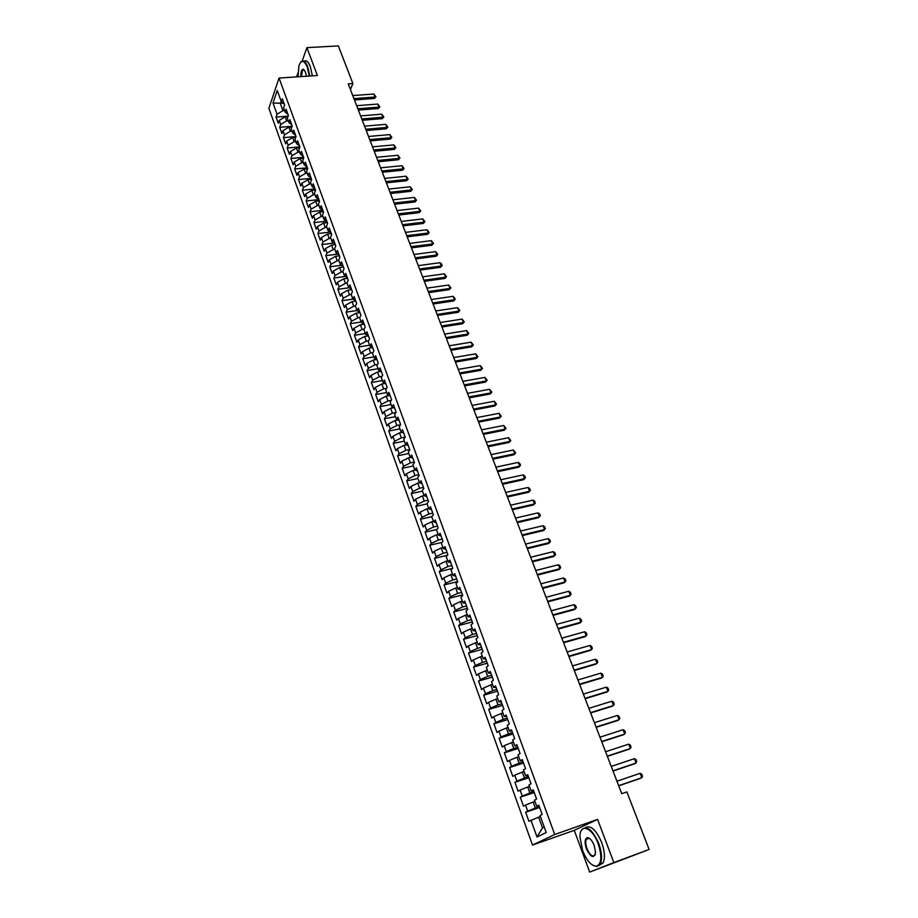 <?xml version="1.0" encoding="UTF-8"?>
<svg xmlns="http://www.w3.org/2000/svg" width="918" height="918" viewBox="0 0 918 918"><rect width="100%" height="100%" fill="white"/><g stroke="black" fill="none" stroke-linecap="round" stroke-linejoin="round"><path stroke-width="1.38" d="M586.958 838.421L586.912 839.052M589.689 872.1L613.844 862.564L597.584 819.395L574.243 830.331L589.689 872.1L649.129 849.471L626.868 791.913L621.738 793.68L348.243 83.848L352.891 83.527L338.34 45.9L306.899 47.656L302.194 61.001M574.243 830.331L532.509 845.076L268.871 108.313L279.061 78.041L554.713 834.508L532.509 845.076M283.272 103.286L272.99 103.011L277.029 114.234L276.043 117.068L278.246 123.219L279.244 120.396L280.724 124.515L279.726 127.327L281.941 133.512L282.951 130.712L284.442 134.854L283.433 137.643L285.67 143.874L286.68 141.085L288.183 145.262L287.162 148.028L289.411 154.293L290.444 151.527L291.947 155.727L290.914 158.481L293.175 164.781L294.219 162.05L295.745 166.273L294.689 169.004L296.973 175.349L298.029 172.63L299.555 176.876L298.488 179.584L300.783 185.975L301.861 183.279L303.399 187.559L302.32 190.244L304.627 196.67L305.717 193.996L307.266 198.299L306.164 200.973L308.494 207.434L309.596 204.783L311.156 209.12L310.043 211.76L312.384 218.266L313.497 215.638L315.069 219.999L313.945 222.626L316.297 229.179L317.433 226.574L319.016 230.957L317.869 233.562L320.244 240.16L321.392 237.567L322.975 241.985L321.828 244.567L324.215 251.199L325.374 248.64L326.969 253.093L325.798 255.64L328.208 262.33L329.378 259.794L330.996 264.269L329.803 266.794L332.224 273.518L333.418 271.005L335.036 275.515L333.842 278.016L336.275 284.798L337.48 282.308L339.109 286.841L337.893 289.319L340.349 296.135L341.565 293.68L343.217 298.247L341.978 300.702L344.445 307.553L345.684 305.12L347.337 309.722L346.097 312.143L348.576 319.051L349.827 316.641L351.502 321.277L350.228 323.675L352.73 330.629L354.004 328.242L355.679 332.901L354.405 335.277L356.918 342.288L358.204 339.924L359.89 344.617L358.594 346.97L361.13 354.015L362.438 351.686L364.136 356.402L362.817 358.731L365.364 365.823L366.695 363.517L368.405 368.279L367.074 370.574L369.633 377.711L370.975 375.439L372.708 380.224L371.354 382.496L373.936 389.691L375.301 387.442L377.034 392.261L375.669 394.499L378.262 401.74L379.639 399.525L381.395 404.379L380.006 406.582L382.622 413.88L384.022 411.689L385.778 416.577L384.378 418.757L387.017 426.101L388.429 423.944L390.196 428.867L388.773 431.012L391.435 438.402L392.87 436.279L394.648 441.237L393.202 443.348L395.876 450.795L397.333 448.695L399.123 453.687L397.666 455.776L400.363 463.28L401.832 461.203L403.645 466.229L402.164 468.295L404.872 475.845L406.364 473.803L408.189 478.863L406.685 480.894L409.417 488.491L410.931 486.483L412.756 491.589L411.241 493.586L413.995 501.239L415.521 499.266L417.369 504.395L415.831 506.357L418.597 514.069L420.146 512.129L422.005 517.304L420.455 519.232L423.244 526.989L424.804 525.085L426.686 530.294L425.103 532.188L427.914 540.014L429.509 538.132L431.391 543.387L429.796 545.246L432.619 553.118L434.237 551.282L436.13 556.56L434.512 558.385L437.358 566.326L438.999 564.513L440.904 569.837L439.274 571.627L442.143 579.614L443.796 577.847L445.723 583.217L444.06 584.961L446.951 593.017L448.627 591.284L450.566 596.677L448.879 598.398L451.794 606.5L453.492 604.813L455.443 610.252L453.744 611.927L456.671 620.098L458.392 618.434L460.354 623.919L458.633 625.56L461.593 633.787L463.326 632.158L465.311 637.677L463.567 639.284L466.539 647.569L468.295 645.997L470.303 651.55L468.536 653.111L471.531 661.465L473.309 659.916L475.329 665.527L473.527 667.042L476.557 675.453L478.358 673.95L480.389 679.595L478.576 681.076L481.617 689.556L483.442 688.087L485.484 693.779L483.648 695.224L486.712 703.75L488.571 702.339L490.625 708.065L488.766 709.465L491.853 718.06L493.723 716.683L495.8 722.455L493.918 723.809L497.028 732.472L498.933 731.141L501.021 736.959L499.105 738.267L502.238 747L504.166 745.703L506.277 751.567L504.338 752.84L507.493 761.63L509.444 760.391L511.567 766.289L509.616 767.517L512.795 776.376L514.769 775.171L516.903 781.126L514.918 782.308L518.131 791.236L520.127 790.077L522.285 796.067L520.276 797.203L523.501 806.199L525.532 805.097L527.701 811.133L525.67 812.223L528.917 821.289L538.636 817.181L542.492 827.852L544.202 827.003M272.99 103.011L277.247 90.434L281.356 101.76L284.259 104.067M283.433 137.643L296.032 136.564L293.749 130.184L292.693 133.041L291.167 128.841L292.211 125.973L289.927 119.673L288.883 122.553L287.368 118.365L288.401 115.484L286.129 109.219L285.108 112.122L283.605 107.968L284.626 105.065L282.365 98.846L281.356 101.76M296.044 136.53L294.988 139.375L296.514 143.61L299.406 145.778M542.492 827.852L537.007 837.009L546.21 832.534L540.048 815.528L542.171 814.415L538.82 805.178L536.697 806.302L534.483 800.186L536.582 799.039L533.255 789.859L531.166 791.041L528.963 784.97L531.04 783.765L527.735 774.666L525.681 775.894L523.49 769.869L525.544 768.618L522.262 759.588L520.231 760.861L518.062 754.883L520.081 753.586L516.834 744.624L514.826 745.944L512.669 740.011L514.665 738.669L511.441 729.776L509.456 731.141L507.321 725.254L509.295 723.866L506.093 715.042L504.131 716.453L502.02 710.601L503.959 709.178L500.78 700.423L498.853 701.868L496.753 696.073L498.669 694.605L495.513 685.907L493.609 687.398L491.52 681.649L493.414 680.135L490.281 671.506L488.399 673.043L486.333 667.329L488.204 665.779L485.094 657.219L483.235 658.791L481.181 653.123L483.029 651.528L479.942 643.025L478.117 644.643L476.075 639.02L477.899 637.379L474.836 628.945L473.022 630.609L471.003 625.02L472.793 623.345L469.764 614.968L467.973 616.666L465.965 611.124L467.744 609.414L464.726 601.106L462.959 602.839L460.962 597.331L462.718 595.575L459.723 587.336L457.979 589.104L456.005 583.641L457.738 581.851L454.754 573.658L453.044 575.483L451.071 570.055L452.781 568.231L449.831 560.095L448.133 561.942L446.182 556.56L447.869 554.702L444.943 546.623L443.268 548.516L441.329 543.169L442.992 541.264L440.089 533.255L438.437 535.183L436.509 529.87L438.161 527.93L435.27 519.978L433.64 521.94L431.724 516.673L433.353 514.7L430.485 506.805L428.878 508.801L426.985 503.569L428.58 501.561L425.734 493.723L424.15 495.754L422.269 490.556L423.841 488.514L421.018 480.734L419.446 482.799L417.587 477.635L419.147 475.57L416.336 467.836L414.787 469.936L412.928 464.818L414.477 462.706L411.689 455.03L410.162 457.164L408.315 452.081L409.841 449.935L407.076 442.315L405.561 444.484L403.736 439.435L405.24 437.255L402.486 429.693L401.005 431.885L399.181 426.87L400.661 424.678L397.942 417.162L396.473 419.388L394.66 414.408L396.128 412.171L393.42 404.712L391.963 406.972L390.173 402.027L391.619 399.766L388.934 392.353L387.499 394.637L385.721 389.737L387.144 387.442L384.47 380.086L383.058 382.393L381.291 377.516L382.703 375.198L380.052 367.9L378.652 370.241L376.896 365.398L378.285 363.046L375.657 355.794L374.28 358.158L372.536 353.35L373.901 350.974L371.297 343.768L369.931 346.166L368.198 341.393L369.552 338.983L366.959 331.834L365.616 334.255L363.895 329.516L365.238 327.083L362.656 319.98L361.325 322.436L359.626 317.72L360.935 315.264L358.376 308.207L357.068 310.686L355.381 306.004L356.677 303.514L354.13 296.514L352.845 299.016L351.158 294.368L352.443 291.855L349.919 284.901L348.645 287.426L346.97 282.813L348.232 280.277L345.73 273.357L344.468 275.916L342.816 271.338L344.055 268.767L341.565 261.905L340.326 264.487L338.673 259.932L339.912 257.338L337.434 250.522L336.206 253.127L334.577 248.606L335.793 245.99L333.326 239.219L332.121 241.847L330.491 237.36L331.696 234.71L329.252 227.985L328.059 230.636L326.441 226.184L327.623 223.51L325.201 216.832L324.031 219.505L322.425 215.076L323.584 212.391L321.174 205.747L320.015 208.455L318.42 204.048L319.579 201.34L317.18 194.742L316.033 197.462L314.449 193.09L315.585 190.359L313.21 183.807L312.086 186.549L310.514 182.212L311.627 179.446L309.263 172.94L308.15 175.717L306.589 171.391L307.691 168.614L305.35 162.142L304.248 164.942L302.699 160.65L303.789 157.85L301.46 151.424L300.37 154.235L298.832 149.978L299.899 147.155L297.581 140.775L296.514 143.61M537.007 837.009L530.971 820.222M539.371 806.704L535.343 808.081L533.151 802.034L534.942 801.437M527.701 811.133L535.343 808.081M525.532 805.097L533.151 802.034M533.909 791.66L529.881 793.003L527.712 787.001L529.491 786.416M522.285 796.067L529.881 793.003M520.127 790.077L527.712 787.001M536.697 806.302L539.073 805.866M528.481 776.72L524.465 778.039L522.308 772.084L524.086 771.51M516.903 781.126L524.465 778.039M514.769 775.171L522.308 772.084M531.166 791.041L533.553 790.673M523.099 761.894L519.095 763.191L516.949 757.281L518.727 756.719M511.567 766.289L519.095 763.191M509.444 760.391L516.949 757.281M525.681 775.894L528.079 775.595M517.763 747.183L513.759 748.457L511.636 742.593L513.403 742.031M506.277 751.567L513.759 748.457M504.166 745.703L511.636 742.593M520.231 760.861L522.64 760.632M512.462 732.587L508.469 733.826L506.357 728.008L508.124 727.469M501.021 736.959L508.469 733.826M498.933 731.141L506.357 728.008M514.826 745.944L517.259 745.783M507.195 718.094L503.213 719.31L501.125 713.538L502.88 712.999M495.8 722.455L503.213 719.31M493.723 716.683L501.125 713.538M509.456 731.141L511.9 731.049M501.974 703.716L497.992 704.909L495.927 699.172L497.682 698.655M490.625 708.065L497.992 704.909M488.571 702.339L495.927 699.172M504.131 716.453L506.598 716.43M496.799 689.441L492.817 690.6L490.763 684.92L492.518 684.403M485.484 693.779L492.817 690.6M483.442 688.087L490.763 684.92M498.853 701.868L501.32 701.914M491.646 675.269L487.688 676.405L485.645 670.76L487.401 670.266M480.389 679.595L487.688 676.405M478.358 673.95L485.645 670.76M493.609 687.398L496.099 687.513M486.54 661.212L482.581 662.326L480.562 656.714L482.306 656.232M475.329 665.527L482.581 662.326M473.309 659.916L480.562 656.714M488.399 673.043L490.901 673.215M481.48 647.247L477.521 648.337L475.513 642.772L477.257 642.302M470.303 651.55L477.521 648.337M468.295 645.997L475.513 642.772M483.235 658.791L485.748 659.021M476.442 633.397L472.506 634.453L470.498 628.933L472.242 628.463M465.311 637.677L472.506 634.453M463.326 632.158L470.498 628.933M478.117 644.643L480.642 644.941M471.45 619.639L467.514 620.683L465.529 615.198L467.273 614.739M460.354 623.919L467.514 620.683M458.392 618.434L465.529 615.198M473.022 630.609L475.558 630.964M466.493 605.983L462.569 606.993L460.595 601.554L462.328 601.106M455.443 610.252L462.569 606.993M453.492 604.813L460.595 601.554M467.973 616.666L470.521 617.08M461.57 592.42L457.646 593.418L455.695 588.013L457.428 587.577M450.566 596.677L457.646 593.418M448.627 591.284L455.695 588.013M462.959 602.839L465.529 603.31M456.682 578.96L452.769 579.935L450.83 574.576L452.563 574.14M445.723 583.217L452.769 579.935M443.796 577.847L450.83 574.576M457.979 589.104L460.561 589.643M451.828 565.603L447.927 566.555L445.999 561.231L447.732 560.806M440.904 569.837L447.927 566.555M438.999 564.513L445.999 561.231M453.044 575.483L455.626 576.068M447.02 552.338L443.119 553.267L441.202 547.977L442.924 547.576M436.13 556.56L443.119 553.267M434.237 551.282L441.202 547.977M448.133 561.942L450.738 562.585M442.235 539.164L438.345 540.071L436.44 534.827L438.161 534.425M431.391 543.387L438.345 540.071M429.509 538.132L436.44 534.827M443.268 548.516L445.884 549.216M437.484 526.094L433.606 526.978L431.712 521.768L433.434 521.378M426.686 530.294L433.606 526.978M424.804 525.085L431.712 521.768M438.437 535.183L441.065 535.928M432.768 513.105L428.89 513.977L427.019 508.79L428.74 508.411M422.005 517.304L428.89 513.977M420.146 512.129L427.019 508.79M433.64 521.94L436.268 522.744M428.086 500.218L424.219 501.056L422.36 495.915L424.07 495.548M417.369 504.395L424.219 501.056M415.521 499.266L422.36 495.915M428.878 508.801L431.517 509.662M423.439 487.412L419.583 488.238L417.736 483.132L419.446 482.776M412.756 491.589L419.583 488.238M410.931 486.483L417.736 483.132M424.15 495.754L426.801 496.661M418.826 474.698L414.97 475.513L413.134 470.441L415.074 470.039M408.189 478.863L414.97 475.513M406.364 473.803L413.134 470.441M419.446 482.799L422.119 483.763M414.248 462.075L410.392 462.867L408.579 457.83L410.748 457.394M403.645 466.229L410.392 462.867M401.832 461.203L408.579 457.83M414.787 469.936L417.461 470.945M409.692 449.545L405.859 450.313L404.046 445.31L406.444 444.84M399.123 453.687L405.859 450.313M397.333 448.695L404.046 445.31M410.162 457.164L412.848 458.22M405.182 437.106L401.338 437.852L399.548 432.883L402.153 432.378M394.648 441.237L401.338 437.852M392.87 436.279L399.548 432.883M405.561 444.484L408.258 445.597M400.604 424.759L396.863 425.47L395.084 420.536L397.884 420.008M390.196 428.867L396.863 425.47M388.429 423.944L395.084 420.536M401.005 431.885L403.702 433.044M395.899 412.526L392.411 413.169L390.643 408.281L393.627 407.73M385.778 416.577L392.411 413.169M384.022 411.689L390.643 408.281M396.473 419.388L399.181 420.593M391.229 400.386L387.993 400.959L386.237 396.106L389.393 395.543M381.395 404.379L387.993 400.959M379.639 399.525L386.237 396.106M391.963 406.972L394.694 408.223M386.604 388.314L383.609 388.842L381.854 384.011L385.17 383.437M377.034 392.261L383.609 388.842M375.301 387.442L381.854 384.011M387.499 394.637L390.23 395.945M382.026 376.323L379.249 376.793L377.516 372.008L380.981 371.411M372.708 380.224L379.249 376.793M370.975 375.439L377.516 372.008M383.058 382.393L385.801 383.747M377.482 364.412L374.923 364.836L373.201 360.074L376.805 359.477M368.405 368.279L374.923 364.836M366.695 363.517L373.201 360.074M378.652 370.241L381.406 371.629M372.983 352.569L370.62 352.96L368.91 348.232L372.651 347.624M364.136 356.402L370.62 352.96M362.438 351.686L368.91 348.232M374.28 358.158L377.034 359.604M368.531 340.819L366.351 341.163L364.653 336.47L368.428 335.873M359.89 344.617L366.351 341.163M358.204 339.924L364.653 336.47M369.931 346.166L372.697 347.658M364.113 329.137L362.105 329.447L360.418 324.777L364.182 324.203M355.679 332.901L362.105 329.447M354.004 328.242L360.418 324.777M365.616 334.255L368.393 335.781M359.73 317.525L357.894 317.8L356.218 313.176L359.982 312.613M351.502 321.277L357.894 317.8M349.827 316.641L356.218 313.176M361.325 322.436L364.113 323.997M355.381 306.004L353.717 306.245L352.042 301.643L355.794 301.104M347.337 309.722L353.717 306.245M345.684 305.12L352.042 301.643M357.068 310.686L359.867 312.292M351.215 294.529L349.551 294.758L347.899 290.191L351.651 289.663M343.217 298.247L349.551 294.758M341.565 293.68L347.899 290.191M352.845 299.016L355.645 300.668M347.084 283.123L345.432 283.352L343.78 278.808L347.52 278.303M339.109 286.841L345.432 283.352M337.48 282.308L343.78 278.808M348.645 287.426L351.445 289.124M342.976 271.797L341.324 272.026L339.694 267.505L343.424 267.023M335.036 275.515L341.324 272.026M333.418 271.005L339.694 267.505M344.468 275.916L347.279 277.649M338.903 260.551L337.25 260.769L335.632 256.283L339.35 255.812M330.996 264.269L337.25 260.769M329.378 259.794L335.632 256.283M340.326 264.487L343.148 266.254M334.852 249.375L333.211 249.581L331.593 245.129L335.311 244.67M326.969 253.093L333.211 249.581M325.374 248.64L331.593 245.129M336.206 253.127L339.04 254.94M330.824 238.278L329.183 238.473L327.588 234.056L331.295 233.608M322.975 241.985L329.183 238.473M321.392 237.567L327.588 234.056M332.121 241.847L334.955 243.695M326.831 227.251L325.19 227.434L323.606 223.051L327.301 222.615M319.016 230.957L325.19 227.434M317.433 226.574L323.606 223.051M328.059 230.636L330.905 232.529M322.861 216.292L321.22 216.476L319.648 212.115L323.343 211.691M315.069 219.999L321.22 216.476M313.497 215.638L319.648 212.115M324.031 219.505L326.877 221.433M318.913 205.403L317.284 205.586L315.712 201.249L319.395 200.847M311.156 209.12L317.284 205.586M309.596 204.783L315.712 201.249M320.015 208.455L322.872 210.417M315 194.593L313.359 194.765L311.81 190.451L315.482 190.072M307.266 198.299L313.359 194.765M305.717 193.996L311.81 190.451M316.033 197.462L318.902 199.458M311.099 183.841L309.469 184.013L307.92 179.733L311.592 179.366M303.399 187.559L309.469 184.013M301.861 183.279L307.92 179.733M312.086 186.549L314.943 188.58M307.232 173.169L305.602 173.33L304.065 169.073L307.645 168.728M299.555 176.876L305.602 173.33M298.029 172.63L304.065 169.073M308.15 175.717L311.018 177.782M303.388 162.566L301.77 162.716L300.232 158.493L303.663 158.171M295.745 166.273L301.77 162.716M294.219 162.05L300.232 158.493M304.248 164.942L307.128 167.042M299.566 152.021L297.948 152.17L296.434 147.97L299.704 147.683M291.947 155.727L297.948 152.17M290.444 151.527L296.434 147.97M300.37 154.235L303.25 156.381M295.768 141.556L294.162 141.693L292.647 137.516L295.78 137.252M288.183 145.262L294.162 141.693M286.68 141.085L292.647 137.516M292.004 131.148L290.386 131.285L288.895 127.132L291.878 126.891M284.442 134.854L290.386 131.285M282.951 130.712L288.895 127.132M292.693 133.041L295.585 135.244M288.252 120.809L286.646 120.935L285.154 116.816L288.011 116.597M280.724 124.515L286.646 120.935M279.244 120.396L285.154 116.816M288.883 122.553L291.786 124.791M284.534 110.539L282.928 110.653L280.334 103.504L281.137 101.175M277.029 114.234L282.928 110.653M285.108 112.122L288.011 114.394M613.844 862.564L649.129 849.471M297.96 73.004L296.583 76.894M279.061 78.041L317.399 75.528L306.899 47.656M597.584 819.395L554.713 834.508M350.435 89.539L352.891 83.527M540.427 816.572L538.636 817.181M276.043 117.068L288.183 116.116M279.726 127.327L292.085 126.305M287.162 148.028L299.807 146.903M290.914 158.481L303.594 157.311M294.689 169.004L307.392 167.776M298.488 179.584L311.213 178.31M302.32 190.244L315.069 188.913M306.164 200.973L318.948 199.596M310.043 211.76L322.769 210.337M313.945 222.626L326.498 221.181M317.869 233.562L330.239 232.082M321.828 244.567L333.991 243.063M325.798 255.64L337.767 254.125M329.803 266.794L341.553 265.256M333.842 278.016L345.363 276.467M337.893 289.319L349.173 287.747M341.978 300.702L353.005 299.119M346.097 312.143L357.022 310.536M350.228 323.675L361.176 322.011M354.405 335.277L365.364 333.567M358.594 346.97L369.587 345.202M362.817 358.731L373.833 356.918M367.074 370.574L378.101 368.715M371.354 382.496L382.404 380.58M375.669 394.499L386.742 392.537M380.006 406.582L391.102 404.563M384.378 418.757L395.486 416.68M388.773 431.012L399.915 428.89M393.202 443.348L404.368 441.168M397.666 455.776L408.843 453.538M402.164 468.295L413.364 465.988M406.685 480.894L417.908 478.542M411.241 493.586L422.487 491.164M415.831 506.357L427.099 503.89M420.455 519.232L431.735 516.696M425.103 532.188L436.83 529.502M429.796 545.246L442.028 542.377M434.512 558.385L447.307 555.321M439.274 571.627L452.666 568.357M444.06 584.961L457.634 581.576M448.879 598.398L462.477 594.933M453.744 611.927L467.365 608.382M458.633 625.56L472.288 621.934M463.567 639.284L477.245 635.577M468.536 653.111L482.237 649.324M473.527 667.042L487.263 663.175M478.576 681.076L492.323 677.128M483.648 695.224L497.43 691.185M488.766 709.465L502.571 705.334M493.918 723.809L507.746 719.597M499.105 738.267L512.967 733.975M504.338 752.84L518.222 748.445M509.616 767.517L523.512 763.042M514.918 782.308L528.848 777.73M520.276 797.203L534.23 792.544M525.67 812.223L539.646 807.461M352.753 95.564L373.844 94.026L375.944 96.769L374.395 98.467L354.451 99.959M373.844 94.026L375.014 97.033L353.923 98.593M375.944 96.769L374.395 98.467M356.654 105.696L377.78 104.067L379.891 106.821L378.331 108.531L358.353 110.091M377.78 104.067L378.962 107.096L357.836 108.749M379.891 106.821L378.331 108.531M360.59 115.886L381.739 114.188L383.85 116.942L382.301 118.651L362.289 120.292M381.739 114.188L382.944 117.229L361.772 118.95M383.85 116.942L382.301 118.651M309.286 76.068L307.3 67.037C304.087 59.934 301.288 59.521 298.901 65.798L298.063 76.802M300.404 62.539L301.138 61.655C303.422 59.854 305.625 61.563 307.748 66.762L309.779 76.033M300.84 76.619C300.76 71.524 301.666 69.091 303.548 69.32L305.476 72.086L306.428 76.251M304.34 69.975L302.665 69.94L301.322 76.584M345.948 65.58L347.256 68.976M304.019 61.242C306.233 59.888 308.345 61.678 310.33 66.601L312.372 75.861M304.191 69.848L302.665 69.94M582.586 850.504C586.786 860.774 591.421 866.007 596.493 866.213C601.634 863.895 602.197 856.414 598.18 843.768C592.259 827.095 579.648 822.769 579.958 836.964L582.586 850.504M581.335 830.308C586.338 824.72 592.144 829.126 598.777 843.539C601.795 852.168 602.323 858.915 600.349 863.769L597.044 866.535L592.558 865.135M586.418 848.852C584.433 842.563 584.732 838.834 587.313 837.698C589.792 837.778 592.099 840.383 594.221 845.489L595.553 852.179C594.038 858.904 590.997 857.791 586.418 848.852M589.62 838.49L587.841 838.019L586.304 839.27C585.374 841.508 585.604 844.629 586.992 848.634C590.045 855.358 592.753 857.412 595.128 854.796L595.323 854.314M639.995 825.844L642.003 831.031M585.443 827.6C590.71 824.892 596.115 829.861 601.68 842.495C604.698 851.112 605.214 857.848 603.229 862.702L599.11 865.513M587.876 838.708L588.105 837.732M364.538 126.145L385.732 124.355L387.855 127.12L386.283 128.83L366.236 130.551M385.732 124.355L386.937 127.418L365.731 129.231M387.855 127.12L386.283 128.83M368.52 136.461L389.748 134.602L391.871 137.367L390.299 139.088L370.218 140.879M389.748 134.602L390.953 137.677L369.713 139.57M391.871 137.367L390.299 139.088M372.513 146.846L393.788 144.906L395.91 147.672L394.338 149.393L374.223 151.275M393.788 144.906L395.004 148.005L373.718 149.978M395.91 147.672L394.338 149.393M376.541 157.299L397.85 155.268L399.984 158.045L398.401 159.778L378.25 161.729M397.85 155.268L399.078 158.389L377.757 160.455M399.984 158.045L398.401 159.778M380.591 167.822L401.946 165.71L404.081 168.487L402.497 170.22L382.301 172.251M401.946 165.71L403.174 168.855L381.819 170.989M404.081 168.487L402.497 170.22M384.676 178.413L406.054 176.21L408.2 178.987L406.605 180.731L386.386 182.843M406.054 176.21L407.294 179.377L385.904 181.592M408.2 178.987L406.605 180.731M388.784 189.062L410.197 186.779L412.354 189.567L410.748 191.311L390.494 193.503M410.197 186.779L411.448 189.957L390.024 192.275M412.354 189.567L410.748 191.311M392.915 199.791L414.374 197.416L416.52 200.204L414.925 201.96L394.625 204.232M414.374 197.416L415.624 200.617L394.155 203.016M416.52 200.204L414.925 201.96M397.069 210.578L418.574 208.122L420.731 210.922L419.124 212.678L398.791 215.03M418.574 208.122L419.836 211.347L398.32 213.837M420.731 210.922L419.124 212.678M401.258 221.445L422.796 218.897L424.954 221.697L423.347 223.453L402.979 225.908M422.796 218.897L424.07 222.145L402.52 224.715M424.954 221.697L423.347 223.453M405.469 232.38L427.042 229.741L429.211 232.541L427.593 234.308L407.19 236.844M427.042 229.741L428.327 233.011L406.743 235.674M429.211 232.541L427.593 234.308M409.715 243.385L431.322 240.654L433.491 243.465L431.873 245.232L411.436 247.86M431.322 240.654L432.607 243.947L410.989 246.701M433.491 243.465L431.873 245.232M413.984 254.47L435.625 251.635L437.806 254.458L436.176 256.237L415.705 258.945M435.625 251.635L436.922 254.952L415.269 257.809M437.806 254.458L436.176 256.237M418.275 265.623L439.963 262.697L441.501 263.856L442.143 265.52L440.514 267.299L420.008 270.099M439.963 262.697L441.271 266.025L419.572 268.985M442.143 265.52L440.514 267.299M422.601 276.846L444.323 273.828L446.515 276.651L444.874 278.441L424.334 281.333M444.323 273.828L445.643 277.179L423.909 280.231M446.515 276.651L444.874 278.441M426.962 288.149L448.718 285.028L450.91 287.862L449.269 289.652L428.683 292.635M448.718 285.028L450.038 288.413L428.27 291.557M450.91 287.862L449.269 289.652M431.345 299.52L453.136 296.307L455.339 299.142L453.687 300.943L433.066 304.019M453.136 296.307L454.467 299.704L432.665 302.951M455.339 299.142L453.687 300.943M435.752 310.972L457.589 307.668L459.792 310.502L458.139 312.304L437.484 315.471M457.589 307.668L458.931 311.087L437.083 314.426M459.792 310.502L458.139 312.304M440.192 322.505L462.075 319.097L464.279 321.931L462.615 323.744L441.925 327.003M462.075 319.097L463.418 322.539L441.535 325.982M464.279 321.931L462.615 323.744M444.668 334.118L466.585 330.595L468.8 333.441L467.124 335.254L446.4 338.616M466.585 330.595L467.939 334.06L446.01 337.606M468.8 333.441L467.124 335.254M449.166 345.799L471.118 342.173L473.344 345.03L471.668 346.843L450.91 350.309M471.118 342.173L472.495 345.673L450.531 349.322M473.344 345.03L471.668 346.843M453.699 357.561L475.696 353.843L477.922 356.7L476.235 358.513L455.443 362.071M475.696 353.843L477.073 357.354L455.064 361.107M477.922 356.7L476.235 358.513M458.266 369.403L480.298 365.571L482.524 368.439L480.837 370.264L460.01 373.924M480.298 365.571L481.686 369.116L459.643 372.972M482.524 368.439L480.837 370.264M462.856 381.337L484.922 377.39L487.171 380.259L485.473 382.095L464.6 385.858M484.922 377.39L486.322 380.959L464.244 384.929M487.171 380.259L485.473 382.095M467.48 393.34L489.592 389.289L491.83 392.158L490.132 394.006L469.224 397.861M489.592 389.289L490.992 392.881L468.88 396.955M491.83 392.158L490.132 394.006M472.139 405.423L494.286 401.269L496.535 404.149L494.836 405.986L473.895 409.956M494.286 401.269L495.697 404.884L473.55 409.072M496.535 404.149L494.836 405.986M476.832 417.598L499.013 413.329L501.274 416.21L499.564 418.057L478.576 422.131M499.013 413.329L500.436 416.967L478.244 421.27M501.274 416.21L499.564 418.057M481.56 429.853L503.775 425.47L506.036 428.362L504.315 430.221L483.304 434.398M503.775 425.47L505.21 429.131L482.983 433.548M506.036 428.362L504.315 430.221M486.31 442.201L508.572 437.702L510.833 440.594L509.111 442.453L488.066 446.745M508.572 437.702L510.018 441.386L487.745 445.918M510.833 440.594L509.111 442.453M491.096 454.628L513.391 450.015L515.664 452.907L513.942 454.777L492.851 459.172M513.391 450.015L514.849 453.721L492.541 458.369M515.664 452.907L513.942 454.777M495.915 467.136L518.257 462.408L519.806 463.441L520.529 465.311L518.796 467.182L497.671 471.691M518.257 462.408L519.714 466.149L497.372 470.911M520.529 465.311L518.796 467.182M500.78 479.735L523.145 474.893L524.694 475.914L525.429 477.796L523.685 479.678L502.536 484.291M523.145 474.893L524.626 478.657L502.238 483.534M525.429 477.796L523.685 479.678M505.669 492.427L528.079 487.469L529.629 488.479L530.363 490.373L528.619 492.255L507.424 496.994M528.079 487.469L529.56 491.256L507.138 496.259M510.592 505.21L533.037 500.126L534.586 501.136L535.332 503.041L533.576 504.923L512.347 509.777M533.037 500.126L534.528 503.936L512.072 509.065M515.549 518.085L538.04 512.864L539.589 513.873L540.335 515.79L538.579 517.683L517.304 522.652M538.04 512.864L539.543 516.708L517.041 521.963M520.54 531.04L543.066 525.704L544.615 526.702L545.372 528.63L543.605 530.524L522.308 535.619M543.066 525.704L544.581 529.571L522.044 534.953M525.566 544.099L548.138 538.636L549.687 539.612L550.444 541.563L548.677 543.467L527.334 548.677M548.138 538.636L549.664 542.527L527.093 548.035M530.638 557.249L553.244 551.649L554.793 552.625L555.562 554.587L553.772 556.492L532.406 561.827M553.244 551.649L554.782 555.574L532.165 561.208M535.745 570.491L558.385 564.765L559.934 565.729L560.703 567.703L558.913 569.619L537.5 575.07M558.385 564.765L559.934 568.724L537.282 574.484M540.874 583.825L563.56 577.973L565.109 578.925L565.89 580.91L564.088 582.838L542.641 588.415M563.56 577.973L565.121 581.955L542.423 587.853M546.061 597.262L568.77 591.272L570.319 592.213L571.111 594.221L569.309 596.149L547.828 601.852M568.77 591.272L570.342 595.289L547.621 601.313M551.27 610.803L574.025 604.675L575.575 605.605L576.366 607.624L574.553 609.552L553.038 615.393M574.025 604.675L575.609 608.714L552.843 614.876M556.526 624.424L579.315 618.17L580.865 619.088L581.668 621.119L579.843 623.058L558.293 629.025M579.315 618.17L580.91 622.232L558.11 628.532M561.816 638.159L584.64 631.756L586.189 632.674L586.992 634.717L585.168 636.667L563.583 642.761M584.64 631.756L586.246 635.853L563.411 642.302M567.14 651.987L590.01 645.446L591.559 646.352L592.374 648.418L590.538 650.369L568.919 656.588M590.01 645.446L591.628 649.577L568.747 656.163M572.511 665.929L595.415 659.239L596.964 660.134L597.779 662.211L595.943 664.162L574.289 670.53M595.415 659.239L597.044 663.393L574.129 670.129M577.915 679.963L600.865 673.135L602.415 674.019L603.229 676.107L601.393 678.069L579.694 684.576M600.865 673.135L602.506 677.323L579.545 684.197M583.366 694.1L606.35 687.123L607.9 687.995L608.726 690.106L606.878 692.069L585.145 698.713M606.35 687.123L608.003 691.346L585.007 698.369M588.851 708.352L611.87 701.226L613.431 702.086L614.257 704.209L612.398 706.183L590.63 712.965M611.87 701.226L613.534 705.472L590.515 712.643M594.382 722.707L617.435 715.432L618.996 716.269L619.834 718.415L617.963 720.4L596.161 727.32M617.435 715.432L619.122 719.712L596.057 727.033M599.959 737.165L623.047 729.73L624.607 730.567L625.445 732.725L623.574 734.71L601.738 741.79M623.047 729.73L624.745 734.044L601.634 741.526M605.57 751.739L628.704 744.154L630.253 744.98L631.102 747.149L629.22 749.145L607.349 756.352M628.704 744.154L630.402 748.491L607.268 756.134M611.227 766.415L634.395 758.67L635.945 759.484L636.805 761.676L634.912 763.673L613.006 771.04M634.395 758.67L636.105 763.053L612.937 770.845M616.93 781.207L640.133 773.312L641.682 774.104L642.554 776.307L640.649 778.315L618.709 785.831M640.133 773.312L641.866 777.718L618.64 785.67M586.304 839.27L589.23 838.226M603.229 862.702L600.349 863.769"/></g></svg>
